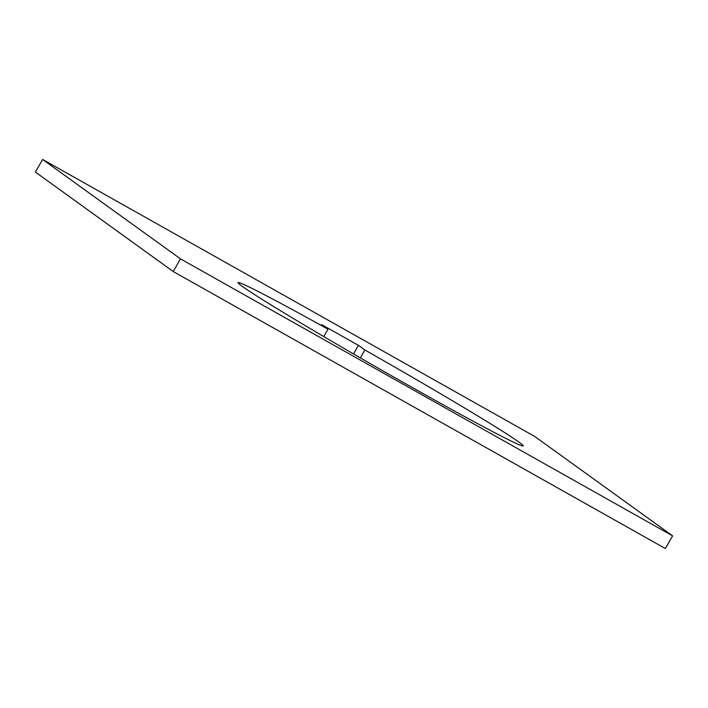 <?xml version="1.0" encoding="UTF-8"?>
<svg xmlns="http://www.w3.org/2000/svg" width="708" height="708" viewBox="0 0 708 708"><rect width="100%" height="100%" fill="white"/><g stroke="black" fill="none" stroke-linecap="round" stroke-linejoin="round"><path stroke-width="1.06" d="M518.991 442.137A164.344 4.593 -150.2 0 1 523.203 445.907A164.344 4.593 -150.2 0 1 396.816 378.771A164.344 4.593 -150.2 0 1 242.18 286.324A164.344 4.593 -150.2 0 1 237.976 282.554A164.344 4.593 -150.2 0 1 327.972 329.211L321.538 324.574L358.452 345.354L364.886 349.991A164.344 4.593 -150.2 0 1 518.991 442.137M323.76 336.565L327.972 329.211M672.6 535.867L665.343 548.532L173.23 271.536L35.4 172.071L42.622 159.468L180.487 258.863L672.6 535.867L534.735 436.464L42.622 159.468M173.23 271.536L180.487 258.863M364.886 349.991L360.354 357.894M358.452 345.354L353.531 353.938"/></g></svg>
